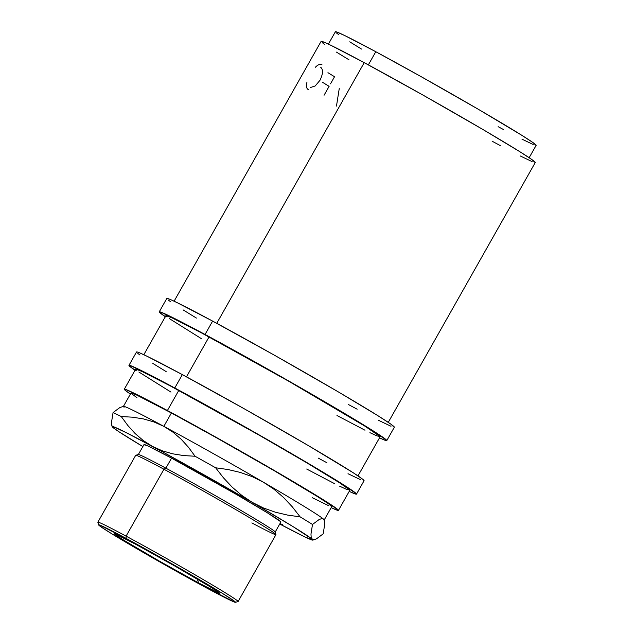 <?xml version="1.0" encoding="UTF-8"?>
<svg xmlns="http://www.w3.org/2000/svg" width="634" height="634" viewBox="0 0 634 634"><rect width="100%" height="100%" fill="white"/><g stroke="black" fill="none" stroke-linecap="round" stroke-linejoin="round"><path stroke-width="0.95" d="M198.474 582.852L197.412 579.135L198.474 582.852L219.126 593.258L219.61 593.155L218.072 591.918L209.26 586.252L174.651 565.94L135.581 544.218A60.484 1.672 29.5 0 1 189.891 574.729A60.484 1.672 29.5 0 1 219.649 593.218A60.484 1.672 29.5 0 1 198.474 582.852A60.484 1.672 29.5 0 1 141.921 551.033A60.484 1.672 29.5 0 1 114.485 533.717A60.484 1.672 29.5 0 1 135.581 544.218L114.936 533.812L114.445 533.915L115.982 535.159L124.803 540.818L159.403 561.13L198.474 582.852M535.167 162.581L532.021 159.665L519.943 151.772L483.068 129.59L422.727 94.941L364.225 62.647L216.749 323.324L364.225 62.647A123.028 3.408 -150.5 0 0 321.113 41.353L174.104 301.198M536.047 145.408L533.107 142.674L521.774 135.28L478.511 109.397L420.833 76.492L375.796 51.719L368.354 64.874L375.796 51.719A115.34 3.194 -150.5 0 0 335.378 31.755L328.388 44.111M394.237 427.276L390.901 424.178L378.062 415.793L338.889 392.224L274.776 355.405L212.62 321.097A130.715 3.622 -150.5 0 0 166.805 298.471L159.237 311.849A130.715 3.622 29.5 0 1 205.051 334.475L212.62 321.097L177.623 302.878L170.15 299.422L167.994 298.606L166.916 298.408L166.94 298.828M165.323 316.699A130.715 3.622 29.5 0 1 159.237 311.849M363.956 480.794L362.822 479.336L353.067 472.655L308.607 445.742L244.494 408.93L182.338 374.615A130.715 3.622 -150.5 0 0 136.524 351.989L128.956 365.374A130.715 3.622 29.5 0 1 174.77 387.992L182.338 374.615L147.342 356.403L139.868 352.94L137.713 352.124L136.643 351.925L136.659 352.346M135.05 370.224A130.715 3.622 29.5 0 1 128.956 365.374M235.42 602.3A78.64 2.179 29.5 0 1 207.912 588.653L157.121 560.408L112.123 534.002L100.655 526.64L98.666 525.023L99.292 524.889L126.142 538.424A78.64 2.179 29.5 0 1 199.068 579.436A78.64 2.179 29.5 0 1 235.42 602.3L238.035 601.579A80.566 2.227 -150.5 0 0 200.796 578.153A80.566 2.227 -150.5 0 0 126.087 536.134A80.566 2.227 -150.5 0 0 97.85 522.257L98.579 524.881A78.64 2.179 29.5 0 1 126.142 538.424L126.087 536.134L163.937 469.239L165.886 468.177A78.64 2.179 -150.5 0 0 138.378 454.53L135.763 455.252A80.566 2.227 29.5 0 1 163.937 469.239A80.566 2.227 -150.5 0 0 135.708 455.291L97.858 522.194A80.566 2.227 29.5 0 1 126.087 536.134A80.566 2.227 29.5 0 1 199.932 577.645A80.566 2.227 29.5 0 1 238.099 601.539L275.948 534.636A80.566 2.227 -150.5 0 0 237.782 510.75A80.566 2.227 -150.5 0 0 163.937 469.239L126.087 536.134L126.142 538.424L176.941 566.661L221.932 593.075L233.399 600.438L235.396 602.046L234.762 602.181L207.912 588.653A78.64 2.179 29.5 0 1 136.682 548.624A78.64 2.179 29.5 0 1 98.579 524.881M144.084 444.743L147.952 445.964L171.56 458.144A78.64 2.179 -150.5 0 0 144.005 444.529L138.323 454.57A78.64 2.179 29.5 0 1 165.886 468.177L171.56 458.144L235.388 493.862L267.35 512.795L280.814 521.774M331.661 506.661L328.713 503.927L317.388 496.533L274.126 470.65L216.448 437.745L171.41 412.972A115.34 3.194 -150.5 0 0 130.984 393.017L123.416 406.394A115.34 3.194 29.5 0 1 163.841 426.357L171.41 412.972L136.778 395.117L132.03 393.128L131.103 393.326L136.912 397.661M124.082 407.258A115.34 3.194 29.5 0 1 123.416 406.394M338.453 510.394L349.809 490.32A123.028 3.408 -150.5 0 0 291.529 453.841A123.028 3.408 -150.5 0 0 178.764 390.449A123.028 3.408 -150.5 0 0 135.652 369.154L124.296 389.228A123.028 3.408 29.5 0 1 167.408 410.523L178.764 390.449L167.408 410.523A123.028 3.408 29.5 0 1 280.18 473.915A123.028 3.408 29.5 0 1 338.453 510.394A123.028 3.408 29.5 0 1 331.178 507.636L337.336 510.267L338.326 510.061L323.126 499.647L286.251 477.465L236.419 448.753L185.397 420.287L145.234 398.794L125.413 389.355L124.399 389.165L125.469 390.536L130.612 394.182M130.406 394.047A123.028 3.408 29.5 0 1 124.296 389.228M357.98 475.88L380.091 436.802A123.028 3.408 -150.5 0 0 321.81 400.323A123.028 3.408 -150.5 0 0 209.046 336.931L186.467 376.842L209.046 336.931A123.028 3.408 -150.5 0 0 165.926 315.637L143.823 354.715M312.134 497.635L328.808 505.766M331.764 506.606A115.34 3.194 -150.5 0 0 277.129 472.401A115.34 3.194 -150.5 0 0 171.41 412.972L163.841 426.357A115.34 3.194 29.5 0 1 263.554 482.292A115.34 3.194 29.5 0 1 323.522 519.127A115.34 3.194 29.5 0 1 324.188 519.983L331.764 506.606M312.166 539.193L311.191 537.307L310.969 534.121L312.499 524.469L319.227 519.46L321.731 518.612L323.522 519.127L324.505 521.013L324.196 519.888A115.34 3.194 -150.5 0 0 323.522 519.127A115.34 3.194 -150.5 0 0 263.554 482.292A115.34 3.194 -150.5 0 0 163.841 426.357A115.34 3.194 -150.5 0 0 123.495 406.339L119.842 407.559L113.058 412.599A126.871 3.511 29.5 0 1 121.26 416.538L132.569 417.188L143.522 418.939L153.959 421.943L163.841 426.357L172.987 432.19L181.165 439.219L188.488 447.287L195.066 456.242A126.871 3.511 29.5 0 1 215.631 467.781L228.105 469.548L240.302 472.425L252.173 476.617L263.554 482.292L273.975 489.258L283.525 497.46L292.25 506.772L300.128 516.869A126.871 3.511 29.5 0 1 312.499 524.469L319.227 519.46L321.731 518.612L323.522 519.127L324.505 521.013L324.719 524.199L323.189 533.852L316.469 538.86L313.957 539.7L312.166 539.193L292.971 526.577L252.205 502.358L163.509 452.391L126.229 432.65L113.106 426.579L112.059 426.468L112.733 427.324L119.144 431.881L142.848 446.566A115.34 3.194 29.5 0 1 112.733 427.324L112.733 427.324A115.34 3.194 29.5 0 1 112.059 426.563A115.34 3.194 29.5 0 1 152.485 446.423A115.34 3.194 29.5 0 1 252.205 502.358A115.34 3.194 29.5 0 1 312.166 539.193A115.34 3.194 29.5 0 1 312.752 540.113A115.34 3.194 29.5 0 1 279.745 524.017L304.645 536.816L312.839 540.049L311.191 537.307L310.969 534.121L312.499 524.469A126.871 3.511 -150.5 0 0 300.128 516.869L287.654 515.101L275.457 512.224L263.586 508.032L252.205 502.358L241.784 495.392L232.234 487.189L223.509 477.877L215.631 467.781A126.871 3.511 -150.5 0 0 195.066 456.242L183.749 455.584L172.805 453.841L162.359 450.837L152.485 446.423L143.339 440.59L135.153 433.561L127.838 425.493L121.26 416.538A126.871 3.511 -150.5 0 0 113.058 412.599L111.536 422.173L112.059 426.563M279.974 523.621L282.36 524.524L279.974 523.621M112.725 427.324L114.485 427.839M163.841 426.357L172.987 432.19L181.165 439.219L188.488 447.287L195.066 456.242L183.749 455.584L172.805 453.841L162.359 450.837L152.485 446.423L143.339 440.59L135.153 433.561L127.838 425.493L121.26 416.538L132.569 417.188L143.522 418.939L153.959 421.943L163.841 426.357M263.554 482.292L273.975 489.258L283.525 497.46L292.25 506.772L300.128 516.869L287.654 515.101L275.457 512.224L263.586 508.032L252.205 502.358L241.784 495.392L232.234 487.189L223.509 477.877L215.631 467.781L228.105 469.548L240.302 472.425L252.173 476.617L263.554 482.292M324.505 521.013L324.719 524.199L323.189 533.852L316.469 538.86L313.957 539.7M122.33 406.743L119.842 407.559L113.058 412.599L111.536 422.173L111.742 425.39M280.894 521.98A78.64 2.179 -150.5 0 0 243.646 498.665A78.64 2.179 -150.5 0 0 171.56 458.144L165.886 468.177A78.64 2.179 29.5 0 1 237.972 508.698A78.64 2.179 29.5 0 1 275.219 532.021L280.894 521.98M275.948 534.565L275.219 531.95A78.64 2.179 -150.5 0 0 237.124 508.206A78.64 2.179 -150.5 0 0 165.886 468.177L163.937 469.239A80.566 2.227 29.5 0 1 236.918 510.243A80.566 2.227 29.5 0 1 275.948 534.565A80.566 2.227 29.5 0 1 251.857 522.915M318.26 458.105L326.875 462.717M348.011 473.717L360.73 479.779M137.776 353.384L139.979 355.024M152.818 363.409L166.14 371.587M356.498 494.108L364.067 480.731A130.715 3.622 -150.5 0 0 302.156 441.969A130.715 3.622 -150.5 0 0 182.338 374.615L174.77 387.992A130.715 3.622 29.5 0 1 294.58 455.347A130.715 3.622 29.5 0 1 356.498 494.108A130.715 3.622 29.5 0 1 349.207 491.39L355.317 493.973L356.387 494.179L356.363 493.751L340.212 482.696L301.039 459.127L248.092 428.616L193.877 398.374L151.201 375.542L130.144 365.501L129.067 365.303L129.09 365.723L135.668 370.636M306.69 469.025L334.689 483.718M339.626 486.175L346.663 489.424L349.683 489.987L339.452 482.728L306.357 462.558L258.236 434.631L170.657 386.106L141.826 371.397L135.755 369.091L136.825 370.462M138.894 372.015L170.966 392.081M348.541 404.587L357.156 409.199M378.292 420.199L391.004 426.254M168.058 299.858L170.261 301.507M183.099 309.883L196.421 318.07M386.78 440.59L394.348 427.213A130.715 3.622 -150.5 0 0 332.43 388.452A130.715 3.622 -150.5 0 0 212.62 321.097L205.051 334.475A130.715 3.622 29.5 0 1 324.862 401.829A130.715 3.622 29.5 0 1 386.78 440.59A130.715 3.622 29.5 0 1 379.489 437.864L385.591 440.456L386.669 440.654L386.645 440.234L370.494 429.17L331.313 405.609L278.366 375.098L224.159 344.856L181.482 322.024L160.426 311.983L159.348 311.785L159.372 312.205L165.95 317.119M336.971 415.508L364.97 430.201M369.907 432.657L376.945 435.907L379.964 436.469L364.756 426.056L288.518 381.113L200.938 332.588L172.107 317.88L166.037 315.573L167.107 316.945M169.175 318.49L201.247 338.564M498.126 126.673L503.333 129.455M521.98 139.163L533.202 144.512M529.16 157.7L536.15 145.352A115.34 3.194 -150.5 0 0 481.515 111.148A115.34 3.194 -150.5 0 0 375.796 51.719L344.92 35.647L336.424 31.874L335.489 32.072M336.48 32.984L338.421 34.434M349.746 41.828L361.499 49.056M492.15 141.224L500.266 145.566M520.157 155.916L532.124 161.622M388.262 422.355L535.27 162.518A123.028 3.408 -150.5 0 0 476.998 126.039A123.028 3.408 -150.5 0 0 364.225 62.647L331.289 45.505L324.259 42.248L321.24 41.685M322.286 42.66L324.362 44.206M336.44 52.099L348.985 59.802M315.391 67.236C318.094 64.51 320.305 63.725 322.04 64.874M308.393 89.656L308.1 89.481C306.365 88.364 306 85.883 307.014 82.04M310.494 87.508L315.185 85.97L319.972 80.32C323.055 73.885 323.308 69.55 320.741 67.315M324.053 95.266L329.109 86.335A123.028 3.408 -150.5 0 1 322.524 82.285M330.504 83.854L334.538 76.73A123.028 3.408 -150.5 0 1 327.952 72.68M336.48 106.068L339.253 88.53M312.752 540.113L314.781 539.55"/></g></svg>
